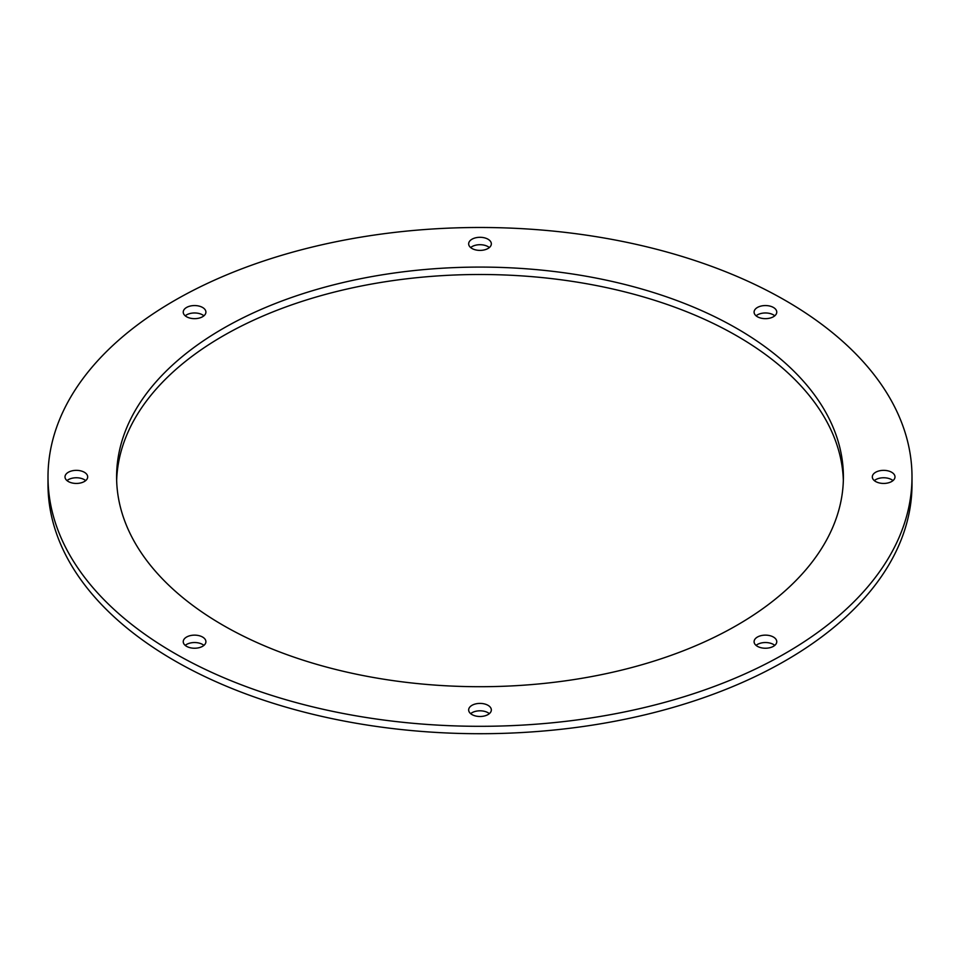 <?xml version="1.0" encoding="UTF-8"?>
<svg xmlns="http://www.w3.org/2000/svg" width="960" height="960" viewBox="0 0 960 960"><rect width="100%" height="100%" fill="white"/><g stroke="black" fill="none" stroke-linecap="round" stroke-linejoin="round"><path stroke-width="1.44" d="M223.032 625.248A363.396 209.808 180 0 1 116.604 476.892A363.396 209.808 180 0 1 480 267.084A363.396 209.808 180 0 1 843.396 476.892A363.396 209.808 180 0 1 619.068 670.74A363.396 209.808 180 0 1 223.032 625.248M843.348 480.6A363.396 209.808 0 0 0 480 274.5A363.396 209.808 0 0 0 116.652 480.6M471.984 714.576A11.34 6.552 180 0 1 468.66 709.944A11.34 6.552 180 0 1 480 703.404A11.34 6.552 180 0 1 491.34 709.944A11.34 6.552 180 0 1 484.344 715.992A11.34 6.552 180 0 1 471.984 714.576M489.348 713.652A11.34 6.552 0 0 0 470.652 713.652M186.552 646.32A11.34 6.552 180 0 1 183.24 641.688A11.34 6.552 180 0 1 194.568 635.136A11.34 6.552 180 0 1 205.908 641.688A11.34 6.552 180 0 1 198.912 647.736A11.34 6.552 180 0 1 186.552 646.32M203.928 645.384A11.34 6.552 0 0 0 185.22 645.384M68.328 481.524A11.34 6.552 180 0 1 65.004 476.892A11.34 6.552 180 0 1 76.344 470.352A11.34 6.552 180 0 1 87.684 476.892A11.34 6.552 180 0 1 80.688 482.94A11.34 6.552 180 0 1 68.328 481.524M85.692 480.6A11.34 6.552 0 0 0 66.996 480.6M186.552 316.74A11.34 6.552 180 0 1 183.24 312.108A11.34 6.552 180 0 1 194.568 305.556A11.34 6.552 180 0 1 205.908 312.108A11.34 6.552 180 0 1 198.912 318.156A11.34 6.552 180 0 1 186.552 316.74M203.928 315.816A11.34 6.552 0 0 0 185.22 315.816M471.984 248.484A11.34 6.552 180 0 1 468.66 243.852A11.34 6.552 180 0 1 480 237.3A11.34 6.552 180 0 1 491.34 243.852A11.34 6.552 180 0 1 484.344 249.9A11.34 6.552 180 0 1 471.984 248.484M489.348 247.548A11.34 6.552 0 0 0 470.652 247.548M757.404 316.74A11.34 6.552 180 0 1 754.092 312.108A11.34 6.552 180 0 1 765.432 305.556A11.34 6.552 180 0 1 776.76 312.108A11.34 6.552 180 0 1 769.764 318.156A11.34 6.552 180 0 1 757.404 316.74M774.78 315.816A11.34 6.552 0 0 0 756.072 315.816M875.64 481.524A11.34 6.552 180 0 1 872.316 476.892A11.34 6.552 180 0 1 883.656 470.352A11.34 6.552 180 0 1 894.996 476.892A11.34 6.552 180 0 1 887.988 482.94A11.34 6.552 180 0 1 875.64 481.524M893.004 480.6A11.34 6.552 0 0 0 874.308 480.6M757.404 646.32A11.34 6.552 180 0 1 754.092 641.688A11.34 6.552 180 0 1 765.432 635.136A11.34 6.552 180 0 1 776.76 641.688A11.34 6.552 180 0 1 769.764 647.736A11.34 6.552 180 0 1 757.404 646.32M774.78 645.384A11.34 6.552 0 0 0 756.072 645.384M174.528 653.256A432 249.408 180 0 1 48 476.892A432 249.408 180 0 1 480 227.484A432 249.408 180 0 1 912 476.892A432 249.408 180 0 1 645.324 707.328A432 249.408 180 0 1 174.528 653.256M912 476.892L912 484.308A432 249.408 180 0 1 645.324 714.732A432 249.408 180 0 1 174.528 660.66A432 249.408 180 0 1 48 484.308L48 476.892"/></g></svg>
